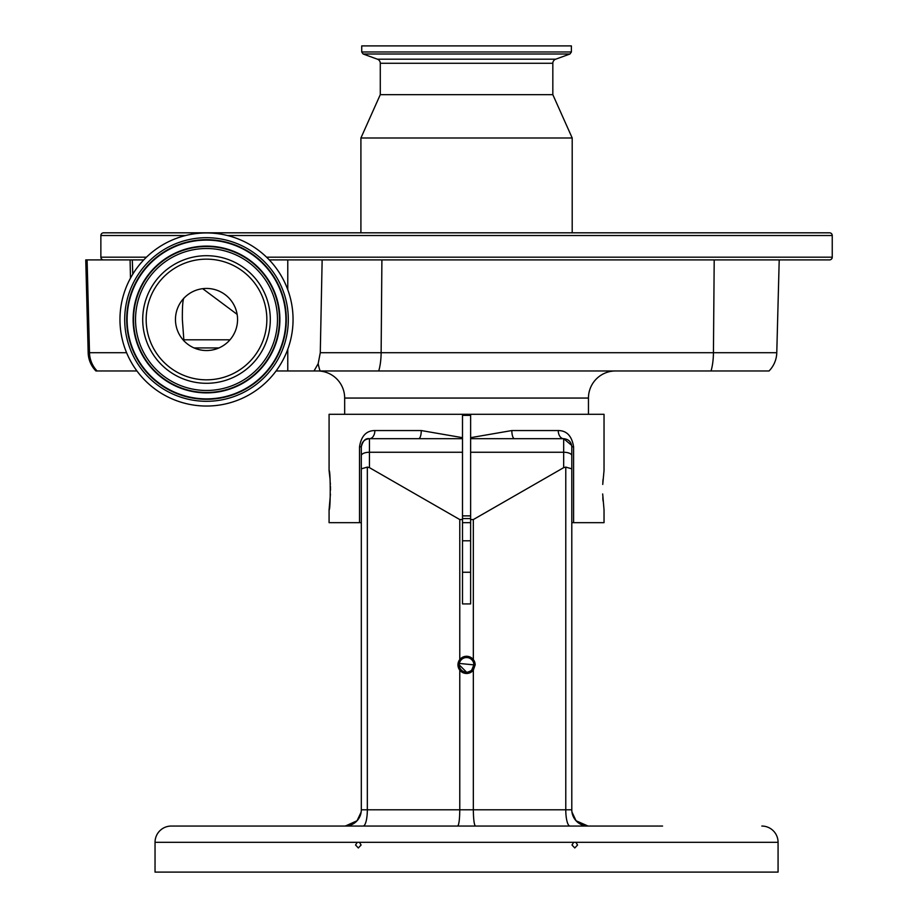 <?xml version="1.0" encoding="UTF-8"?>
<svg xmlns="http://www.w3.org/2000/svg" width="918" height="918" viewBox="0 0 918 918"><rect width="100%" height="100%" fill="white"/><g stroke="black" fill="none" stroke-linecap="round" stroke-linejoin="round"><path stroke-width="1.38" d="M269.272 259.897L322.149 259.897L320.279 352.707L318.179 363.643L314.025 370.964L769.043 370.964A27.092 27.092 0 0 0 776.777 352.707L779.21 259.897L829.539 259.897A2.708 2.708 0 0 0 832.247 257.189L832.247 235.524A2.708 2.708 0 0 0 829.539 232.816L103.573 232.816A2.708 2.708 0 0 0 100.865 235.524L100.865 257.189A2.708 2.708 0 0 0 103.573 259.897M829.539 259.897L322.149 259.897M756.593 232.816L176.52 232.816M571.386 51.97L361.726 51.97L361.726 45.9L571.386 45.9L571.386 51.97A33.691 33.691 0 0 1 569.963 54.001L555.688 59.2A4.338 4.338 0 0 0 552.831 63.273L552.831 94.657L572.201 137.998L360.912 137.998L360.912 232.816M572.201 137.998L572.201 232.816M552.831 94.657L380.281 94.657L360.912 137.998M552.831 63.273L380.281 63.273L380.281 94.657M380.281 63.273A4.338 4.338 0 0 0 377.424 59.2L363.149 54.001L569.963 54.001M361.726 51.97A33.691 33.691 0 0 0 363.149 54.001M237.131 314.369L202.683 288.677M314.025 370.964L287.77 370.964L287.77 349.265M287.77 289.721L287.77 259.897M287.77 370.964L276.089 370.964M132.777 274.172L132.295 259.897L143.747 259.897M186.251 235.352A86.544 86.544 0 0 1 290.65 299.234A86.544 86.544 0 0 1 226.769 403.633A86.544 86.544 0 0 1 122.369 339.752A86.544 86.544 0 0 1 186.251 235.352M191.575 257.476A63.79 63.79 0 0 1 268.526 304.558A63.79 63.79 0 0 1 221.445 381.521A63.79 63.79 0 0 1 144.482 334.427A63.79 63.79 0 0 1 191.575 257.476M213.779 349.678A31.051 31.051 0 0 1 176.325 326.762A31.051 31.051 0 0 1 199.24 289.308A31.051 31.051 0 0 1 236.695 312.223A31.051 31.051 0 0 1 213.779 349.678M88.174 352.707L85.753 259.897L87.095 259.897L89.494 352.707L88.174 352.707A27.092 27.092 0 0 0 95.908 370.964L136.931 370.964M588.461 414.305L588.461 398.056A27.092 27.092 0 0 1 615.542 370.964M588.461 398.056L344.663 398.056A27.092 27.092 0 0 0 317.571 370.964M320.279 352.707L776.777 352.707L779.21 259.897M776.777 352.707A27.092 27.092 0 0 1 769.043 370.964M87.095 259.897L132.295 259.897M344.663 398.056L344.663 414.305M602.736 484.452L604.033 470.509L604.033 414.305L329.08 414.305L329.08 470.509C330.618 469.293 330.618 511.005 329.08 509.788L329.08 522.663L359.523 522.663L359.523 446.814C361.222 436.027 366.339 430.611 374.865 430.553L421.27 430.553L462.5 437.668L462.5 414.305M603.057 479.311L602.839 482.432M470.624 414.305L470.624 437.668L511.842 430.553L558.247 430.553C566.75 430.588 571.868 436.016 573.601 446.814L573.601 522.663L604.033 522.663L604.033 509.788L602.678 493.964M602.828 497.671L603.046 500.884M329.08 509.788L330.434 494.182M330.491 490.155L330.434 486.322M330.377 484.452L330.296 482.742M330.055 479.242L329.08 470.509M462.5 522.663L470.624 522.663M457.646 826.051C458.931 825.018 459.654 819.602 459.78 809.791L459.78 670.174A8.606 8.606 0 0 0 473.332 670.174L475.157 664.873L473.332 659.572A8.606 8.606 0 0 0 459.78 659.572L459.78 519.565L462.5 519.565L462.5 603.929L470.624 603.929L470.624 519.565L473.332 519.565L563.675 467.652L563.675 438.689L514.516 438.689L563.675 438.689L571.673 445.379M462.5 519.565L462.5 437.668M361.313 456.969L361.313 446.814C362.851 440.766 365.559 438.058 369.449 438.689L418.597 438.689A8.124 2.674 90 0 0 421.27 430.553M470.624 437.668L470.624 519.565M475.157 664.873A8.606 8.606 0 0 0 473.332 659.572L473.332 519.565M470.624 438.689L514.516 438.689A8.124 2.674 -90 0 1 511.842 430.553M361.313 496.248L361.313 522.663L359.523 522.663M573.601 522.663L571.799 522.663L571.799 446.814L571.799 809.791A16.249 16.249 0 0 0 588.048 826.051L578.489 822.941M462.5 572.258L470.624 572.258M470.624 540.782L462.5 540.782M357.068 820.761L345.352 826.051M576.079 820.795L571.948 812.017M576.056 820.761L588.048 826.051A16.249 16.249 0 0 1 571.799 809.791L565.775 809.791L565.775 467.101L563.675 467.652M662.566 826.051L171.287 826.051L345.065 826.051L354.635 822.941M357.033 820.795L361.164 812.017M459.367 663.45L473.883 664.873L471.737 670.06M470.636 670.966L467.985 672.056M466.562 672.205L459.229 664.873A7.333 7.333 0 0 0 466.562 672.205A7.333 7.333 0 0 0 473.883 664.873A7.333 7.333 0 0 0 466.562 657.54A7.333 7.333 0 0 0 459.229 664.873M359.523 446.814L361.313 446.814C361.795 441.879 364.503 439.171 369.449 438.689L462.5 438.689M374.865 430.553A8.124 5.416 90 0 1 369.449 438.689L369.449 467.652L459.78 519.565M558.247 430.553A8.124 5.416 -90 0 0 563.675 438.689C568.609 439.171 571.317 441.879 571.799 446.814L573.601 446.814M459.78 659.572L457.956 664.873L459.78 670.174A8.606 8.606 0 0 1 459.78 659.572M369.449 467.652L367.338 467.101L367.338 809.791L473.332 809.791L473.332 670.174M565.775 467.101L571.799 468.834M363.138 826.051A16.249 4.211 90 0 0 367.338 809.791L361.313 809.791A16.249 16.249 0 0 1 345.065 826.051L345.065 826.051A16.249 16.249 0 0 0 361.313 809.791L361.313 455.684A8.124 3.431 0 0 1 369.449 452.253L462.5 452.253M623.288 826.051L607.418 826.051M171.287 826.051A16.249 16.249 0 0 0 155.039 842.299L155.039 872.1L778.074 872.1L778.074 842.299L155.039 842.299M359.443 842.299L357.217 842.299L355.553 845.008L358.33 847.968L361.107 845.008L359.443 842.299M575.907 842.299L573.67 842.299L572.006 845.008L574.783 847.968L577.56 845.008L575.907 842.299M761.825 826.051A16.249 16.249 0 0 1 778.074 842.299M361.313 468.834L367.338 467.101M475.467 826.051C474.181 825.018 473.47 819.602 473.332 809.791L565.775 809.791A16.249 4.211 90 0 0 569.975 826.051M470.624 515.882L462.5 515.882M470.624 518.59L462.5 518.59M183.841 298.132C182.751 300.301 182.257 307.427 182.361 319.498L183.921 340.945M194.054 347.933L218.966 347.933M832.247 257.189L266.576 257.189M146.432 257.189L100.865 257.189M832.247 235.524L227.457 235.524M185.562 235.524L100.865 235.524M555.688 59.2L377.424 59.2M183.359 339.809L229.993 339.809M378.721 370.964A27.092 8.469 -90 0 0 381.131 352.707L381.899 259.897M711.025 370.964A27.092 8.469 -90 0 0 713.435 352.707L714.204 259.897M187.364 239.965A81.805 81.805 0 0 1 286.037 300.347A81.805 81.805 0 0 1 225.656 399.032A81.805 81.805 0 0 1 126.971 338.639A81.805 81.805 0 0 1 187.364 239.965M187.823 241.904A79.797 79.797 0 0 1 284.098 300.817A79.797 79.797 0 0 1 225.185 397.081A79.797 79.797 0 0 1 128.922 338.18A79.797 79.797 0 0 1 187.823 241.904M187.926 242.306A79.396 79.396 0 0 1 283.696 300.909A79.396 79.396 0 0 1 225.094 396.679A79.396 79.396 0 0 1 129.323 338.076A79.396 79.396 0 0 1 187.926 242.306M223.682 390.839A73.383 73.383 0 0 1 135.164 336.676A73.383 73.383 0 0 1 189.326 248.147A73.383 73.383 0 0 1 277.856 302.32A73.383 73.383 0 0 1 223.682 390.839M223.59 390.448A72.981 72.981 0 0 1 135.554 336.573A72.981 72.981 0 0 1 189.429 248.548A72.981 72.981 0 0 1 277.454 302.412A72.981 72.981 0 0 1 223.59 390.448M189.888 250.488A70.973 70.973 0 0 1 275.515 302.883A70.973 70.973 0 0 1 223.12 388.498A70.973 70.973 0 0 1 137.505 336.103A70.973 70.973 0 0 1 189.888 250.488M220.63 378.159A60.347 60.347 0 0 1 147.844 333.624A60.347 60.347 0 0 1 192.378 260.827A60.347 60.347 0 0 1 265.176 305.373A60.347 60.347 0 0 1 220.63 378.159M320.13 370.964A27.092 10.328 -90 0 1 318.179 363.643M97.113 370.964A27.092 26.702 90 0 1 89.494 352.707L126.592 352.707M130.482 278.12L130.081 259.897M470.624 452.253L563.675 452.253A8.124 3.431 0 0 1 571.799 455.684M470.624 415.384L462.5 415.384"/></g></svg>
